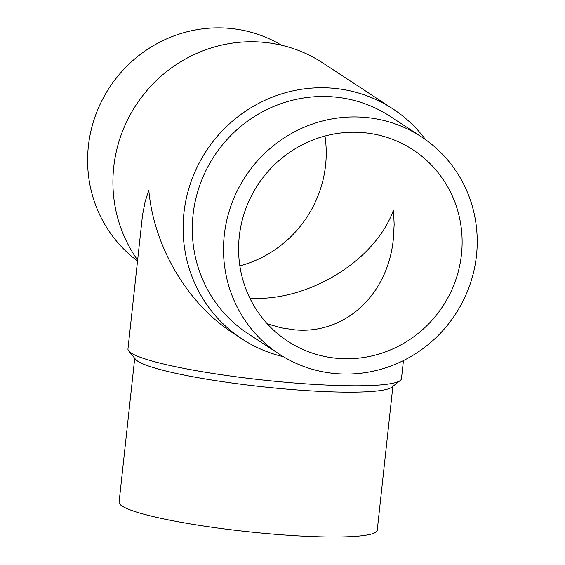 <?xml version="1.0" encoding="UTF-8"?>
<svg xmlns="http://www.w3.org/2000/svg" width="565" height="565" viewBox="0 0 565 565"><rect width="100%" height="100%" fill="white"/><g stroke="black" fill="none" stroke-linecap="round" stroke-linejoin="round"><path stroke-width="0.85" d="M137.521 260.981A129.837 125.564 -56.8 0 1 96.693 112.308A129.837 125.564 -56.8 0 1 228.387 28.25A129.837 125.564 -56.8 0 1 281.455 45.2M137.627 260.041A137.563 133.036 -56.8 0 1 131.511 112.449A137.563 133.036 -56.8 0 1 262.075 42.163A137.563 133.036 -56.8 0 1 322.735 62.906L392.922 108.911A137.563 133.036 -56.8 0 1 425.622 139.703M283.376 356.706A137.563 133.036 -56.8 0 1 242.095 339.007A137.563 133.036 -56.8 0 1 191.373 180.828A137.563 133.036 -56.8 0 1 332.262 88.168A137.563 133.036 -56.8 0 1 392.922 108.911M403.445 360.562L401.482 378.642A137.563 16.336 -173.8 0 1 400.288 380.478A137.563 16.336 -173.8 0 1 293.991 382.971A137.563 16.336 -173.8 0 1 128.742 350.978A137.563 16.336 -173.8 0 1 127.965 348.93L142.542 214.968L145.149 201.62L148.814 190.165C153.744 246.488 187.326 303.532 232.879 332.969L242.095 339.007M279.188 354.078L247.971 333.618A129.837 125.564 -56.8 0 1 200.102 184.331A129.837 125.564 -56.8 0 1 333.075 96.869A129.837 125.564 -56.8 0 1 390.33 116.447L421.539 136.907A129.837 125.564 -56.8 0 1 469.416 286.201A129.837 125.564 -56.8 0 1 336.443 373.656A129.837 125.564 -56.8 0 1 279.188 354.078A129.837 125.564 -56.8 0 1 231.311 204.791A129.837 125.564 -56.8 0 1 364.284 117.329A129.837 125.564 -56.8 0 1 421.539 136.907M400.288 380.478L391.849 387.166A129.837 15.417 -173.8 0 1 291.519 389.518A129.837 15.417 -173.8 0 1 135.551 359.326L128.742 350.978M392.873 386.354L377.243 530.26A129.837 15.417 -173.8 0 1 275.784 534.342A129.837 15.417 -173.8 0 1 119.088 502.214L134.717 358.309M239.857 265.882A114.384 110.627 123.2 0 0 325.56 165.39A114.384 110.627 123.2 0 0 324.974 136.024M249.871 298.179C308.102 302.014 375.57 260.564 393.508 209.926L394.158 224.559L393.353 238.889C387.964 295.015 344.841 334.678 294.485 329.819L280.89 327.771L267.316 323.844M239.27 236.523A114.384 110.627 -56.8 0 1 413.072 149.831A114.384 110.627 -56.8 0 1 461.457 254.469A114.384 110.627 -56.8 0 1 287.656 341.161A114.384 110.627 -56.8 0 1 239.27 236.523"/></g></svg>
